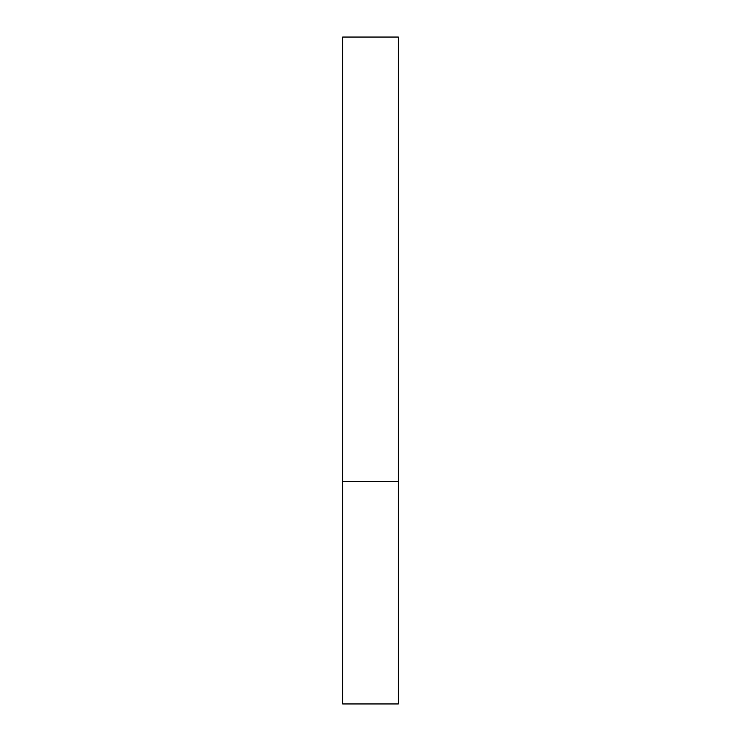 <?xml version="1.0" encoding="UTF-8"?>
<svg xmlns="http://www.w3.org/2000/svg" width="741" height="741" viewBox="0 0 741 741"><rect width="100%" height="100%" fill="white"/><g stroke="black" fill="none" stroke-linecap="round" stroke-linejoin="round"><path stroke-width="1.11" d="M398.288 481.65L342.713 481.65L398.288 481.65L398.288 37.05L342.713 37.05L342.713 703.95L398.288 703.95L398.288 481.65"/></g></svg>
